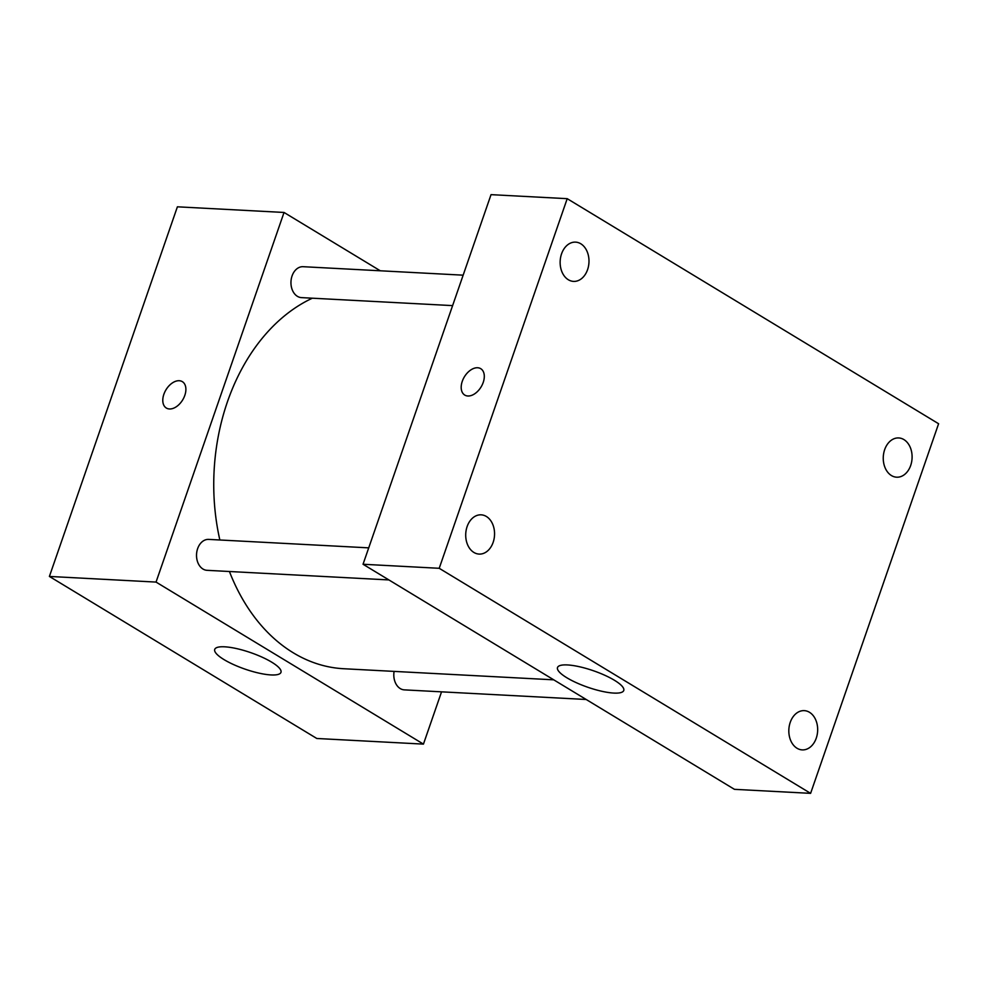 <?xml version="1.0" encoding="UTF-8"?>
<svg xmlns="http://www.w3.org/2000/svg" width="988" height="988" viewBox="0 0 988 988"><rect width="100%" height="100%" fill="white"/><g stroke="black" fill="none" stroke-linecap="round" stroke-linejoin="round"><path stroke-width="1.48" d="M441.55 691.835L423.444 744.112L316.802 738.481L49.4 576.436L177.395 206.813L284.038 212.457L380.294 270.786M312.369 298.191A190.696 139.827 93 0 0 219.855 539.991M229.426 571.496A190.696 139.827 93 0 0 343.663 668.728L553.749 679.83M423.444 744.112L156.042 582.08L284.038 212.457M368.722 547.858L208.703 539.399A15.475 11.35 93 0 0 196.55 554.256A15.475 11.35 93 0 0 207.072 570.323L388.901 579.931M463.15 275.17L303.131 266.698A15.475 11.35 93 0 0 290.978 281.568A15.475 11.35 93 0 0 301.501 297.623L452.603 305.613M586.18 699.492L404.351 689.871A15.475 11.35 -87 0 1 394.101 671.395M156.042 582.08L49.4 576.436M271.058 674.94A35.062 8.719 19.1 0 1 233.625 664.603A35.062 8.719 19.1 0 1 214.729 649.412A35.062 8.719 19.1 0 1 250.705 652.636A35.062 8.719 19.1 0 1 280.975 672.346A35.062 8.719 19.1 0 1 271.058 674.94M166.342 408.044A15.425 9.757 121.2 0 1 163.872 394.298A15.425 9.757 121.2 0 1 182.335 381.652A15.425 9.757 121.2 0 1 182.681 399.905A15.425 9.757 121.2 0 1 166.342 408.044A15.425 9.757 121.2 0 1 163.86 394.298A15.425 9.757 121.2 0 1 182.335 381.652M734.43 789.326L363.041 564.259L491.036 194.648L567.211 198.674L938.6 423.741L810.605 793.352L734.43 789.326M810.605 793.352L439.215 568.298L567.211 198.674M439.215 568.298L363.041 564.259M464.755 395.064A15.425 9.757 121.2 0 1 462.273 381.319A15.425 9.757 121.2 0 1 480.736 368.685A15.425 9.757 121.2 0 1 481.094 386.938A15.425 9.757 121.2 0 1 464.743 395.064A15.425 9.757 121.2 0 1 462.273 381.319A15.425 9.757 121.2 0 1 480.736 368.685M614.437 680.275A35.062 8.719 19.1 0 1 623.761 690.476A35.062 8.719 19.1 0 1 587.786 687.253A35.062 8.719 19.1 0 1 557.504 667.542A35.062 8.719 19.1 0 1 579.437 666.739A35.062 8.719 19.1 0 1 614.437 680.275M473.907 552.453A19.649 14.412 93 0 0 479.094 554.083A19.649 14.412 93 0 0 493.148 542.35A19.649 14.412 93 0 0 481.181 514.834A19.649 14.412 93 0 0 466.188 530.062A19.649 14.412 93 0 0 473.907 552.453M797.02 748.249A19.649 14.412 93 0 0 802.207 749.892A19.649 14.412 93 0 0 816.261 738.147A19.649 14.412 93 0 0 804.281 710.644A19.649 14.412 93 0 0 789.301 725.859A19.649 14.412 93 0 0 797.02 748.249M891.448 475.561A19.649 14.412 93 0 0 896.635 477.192A19.649 14.412 93 0 0 910.689 465.459A19.649 14.412 93 0 0 898.722 437.943A19.649 14.412 93 0 0 883.729 453.171A19.649 14.412 93 0 0 891.448 475.561M568.335 279.752A19.649 14.412 93 0 0 573.534 281.395A19.649 14.412 93 0 0 587.576 269.65A19.649 14.412 93 0 0 575.609 242.134A19.649 14.412 93 0 0 560.616 257.362A19.649 14.412 93 0 0 568.335 279.752M62.948 537.324L63.393 536.039M157.376 264.623L157.821 263.339"/></g></svg>
